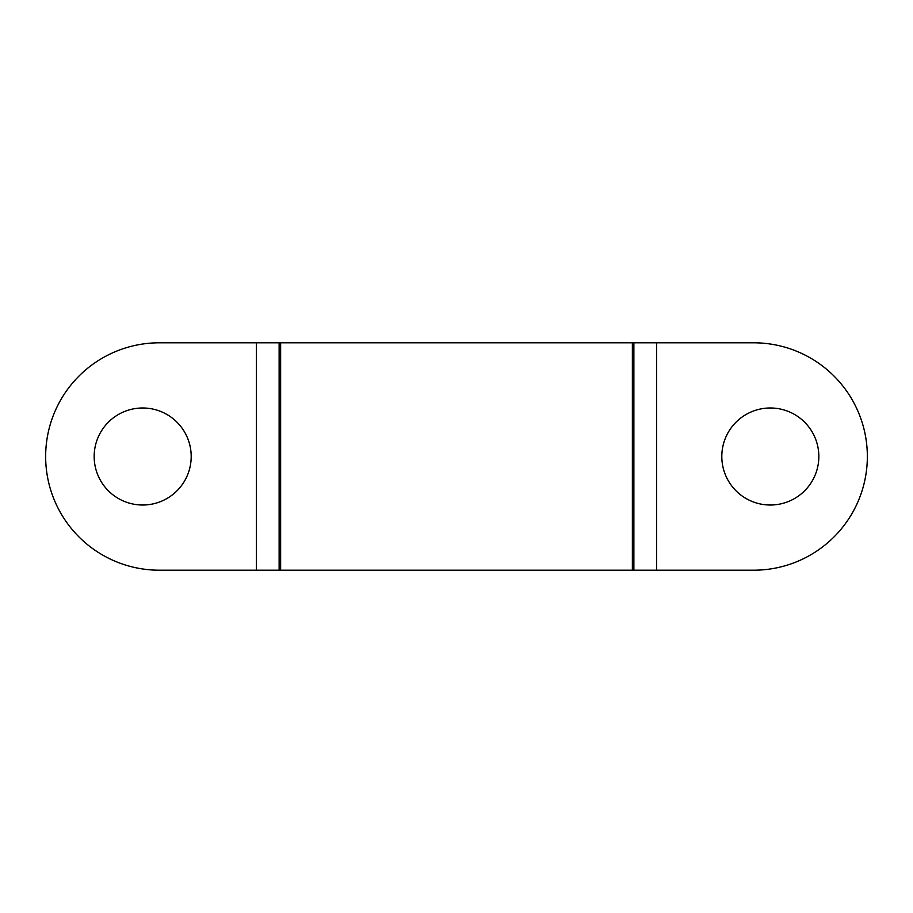 <?xml version="1.0" encoding="UTF-8"?>
<svg xmlns="http://www.w3.org/2000/svg" width="913" height="913" viewBox="0 0 913 913"><rect width="100%" height="100%" fill="white"/><g stroke="black" fill="none" stroke-linecap="round" stroke-linejoin="round"><path stroke-width="1.37" d="M770.321 407.985A48.515 48.515 0 0 0 721.806 456.5A48.515 48.515 0 0 0 770.321 505.015A48.515 48.515 0 0 0 818.835 456.5A48.515 48.515 0 0 0 770.321 407.985M142.679 407.985A48.515 48.515 0 0 0 94.165 456.5A48.515 48.515 0 0 0 142.679 505.015A48.515 48.515 0 0 0 191.194 456.5A48.515 48.515 0 0 0 142.679 407.985M656.618 570.203L656.618 342.797L753.647 342.797A113.703 113.703 0 0 1 867.35 456.5A113.703 113.703 0 0 1 753.647 570.203L256.382 570.203L256.382 342.797L159.353 342.797A113.703 113.703 0 0 0 45.65 456.5A113.703 113.703 0 0 0 159.353 570.203L256.382 570.203M656.618 342.797L256.382 342.797M632.367 570.203L632.367 342.797M280.633 570.203L280.633 342.797M279.127 570.203L279.127 342.797M633.873 570.203L633.873 342.797"/></g></svg>
